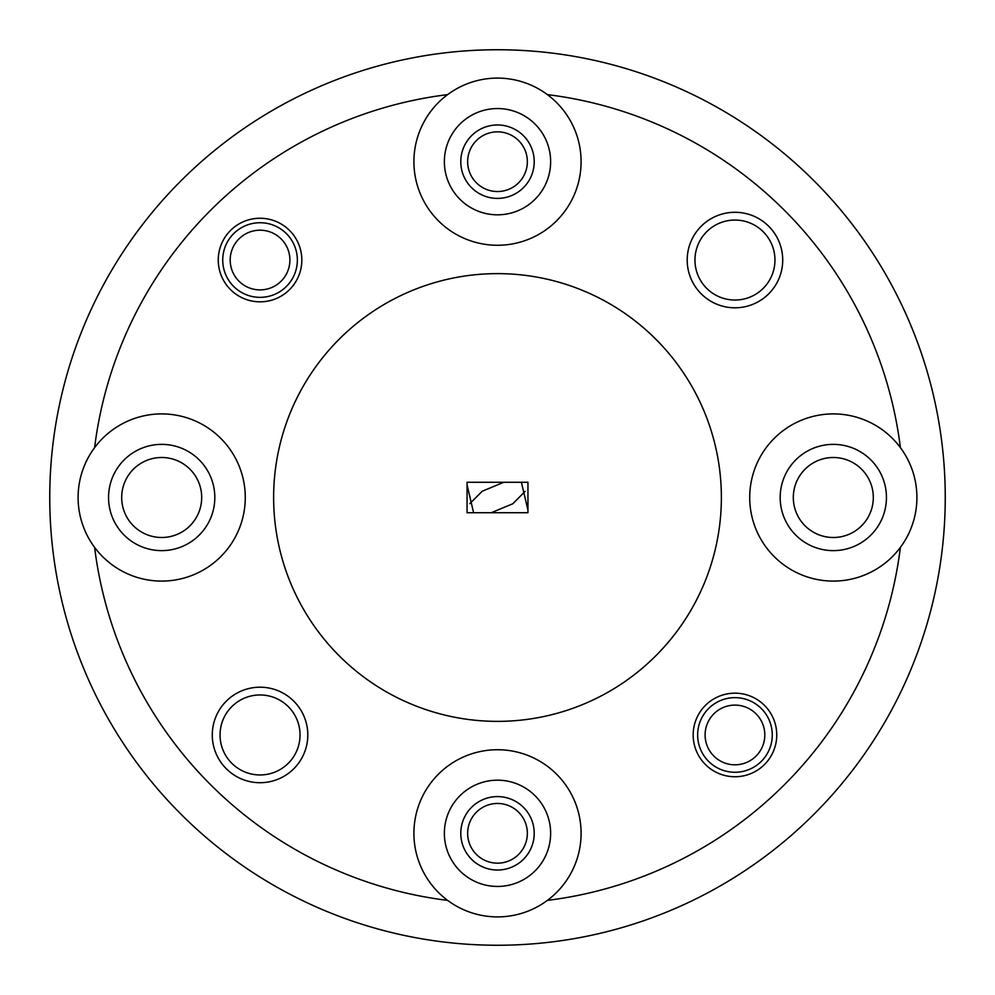 <?xml version="1.0" encoding="UTF-8"?>
<svg xmlns="http://www.w3.org/2000/svg" width="995" height="995" viewBox="0 0 995 995"><rect width="100%" height="100%" fill="white"/><g stroke="black" fill="none" stroke-linecap="round" stroke-linejoin="round"><path stroke-width="1.49" d="M121.688 497.5A39.999 39.999 0 0 1 161.688 457.501A39.999 39.999 0 0 1 201.686 497.5A39.999 39.999 0 0 1 161.688 537.499A39.999 39.999 0 0 1 121.688 497.5M793.313 497.5A39.999 39.999 0 0 1 833.312 457.501A39.999 39.999 0 0 1 873.311 497.5A39.999 39.999 0 0 1 833.312 537.499A39.999 39.999 0 0 1 793.313 497.5M460.784 833.312A36.715 36.715 0 0 1 497.5 796.597A36.715 36.715 0 0 1 534.215 833.312A36.715 36.715 0 0 1 497.5 870.028A36.715 36.715 0 0 1 460.784 833.312M460.784 161.688A36.715 36.715 0 0 1 497.5 124.972A36.715 36.715 0 0 1 534.215 161.688A36.715 36.715 0 0 1 497.5 198.403A36.715 36.715 0 0 1 460.784 161.688M307.803 734.957A47.76 47.76 0 0 0 260.043 687.197A47.76 47.76 0 0 0 212.283 734.957A47.76 47.76 0 0 0 260.043 782.717A47.76 47.76 0 0 0 307.803 734.957M300.042 734.957A39.999 39.999 0 0 0 260.043 694.958A39.999 39.999 0 0 0 220.044 734.957A39.999 39.999 0 0 0 260.043 774.956A39.999 39.999 0 0 0 300.042 734.957M782.717 260.043A47.76 47.76 0 0 0 734.957 212.283A47.76 47.76 0 0 0 687.197 260.043A47.76 47.76 0 0 0 734.957 307.803A47.76 47.76 0 0 0 782.717 260.043M774.956 260.043A39.999 39.999 0 0 0 734.957 220.044A39.999 39.999 0 0 0 694.958 260.043A39.999 39.999 0 0 0 734.957 300.042A39.999 39.999 0 0 0 774.956 260.043M776.747 734.957A41.79 41.79 0 0 0 734.957 693.167A41.79 41.79 0 0 0 693.167 734.957A41.79 41.79 0 0 0 734.957 776.747A41.79 41.79 0 0 0 776.747 734.957M301.833 260.043A41.79 41.79 0 0 0 260.043 218.253A41.79 41.79 0 0 0 218.253 260.043A41.79 41.79 0 0 0 260.043 301.833A41.79 41.79 0 0 0 301.833 260.043M550.633 833.312A53.133 53.133 0 0 0 497.5 780.179A53.133 53.133 0 0 0 444.367 833.312A53.133 53.133 0 0 0 497.5 886.445A53.133 53.133 0 0 0 550.633 833.312M547.374 900.388A83.58 83.58 0 0 0 497.5 749.732A83.58 83.58 0 0 0 447.626 900.388A83.58 83.58 0 0 0 547.374 900.388A405.96 405.96 0 0 0 900.388 547.374A83.58 83.58 0 0 0 807.044 418.149A83.58 83.58 0 0 0 807.044 576.851A83.58 83.58 0 0 0 900.388 547.374M886.445 497.5A53.133 53.133 0 0 0 833.312 444.367A53.133 53.133 0 0 0 780.179 497.5A53.133 53.133 0 0 0 833.312 550.633A53.133 53.133 0 0 0 886.445 497.5M550.633 161.688A53.133 53.133 0 0 0 497.5 108.554A53.133 53.133 0 0 0 444.367 161.688A53.133 53.133 0 0 0 497.5 214.82A53.133 53.133 0 0 0 550.633 161.688M447.626 94.612A83.58 83.58 0 0 0 497.5 245.267A83.58 83.58 0 0 0 547.374 94.612A83.58 83.58 0 0 0 447.626 94.612A405.96 405.96 0 0 0 94.612 447.626A83.58 83.58 0 0 0 94.612 547.374A405.96 405.96 0 0 0 447.626 900.388M214.82 497.5A53.133 53.133 0 0 0 161.688 444.367A53.133 53.133 0 0 0 108.554 497.5A53.133 53.133 0 0 0 161.688 550.633A53.133 53.133 0 0 0 214.82 497.5M94.612 547.374A83.58 83.58 0 0 0 245.267 497.5A83.58 83.58 0 0 0 94.612 447.626M273.625 497.5A223.875 223.875 0 0 0 497.5 721.375A223.875 223.875 0 0 0 721.375 497.5A223.875 223.875 0 0 0 497.5 273.625A223.875 223.875 0 0 0 273.625 497.5M945.25 497.5A447.75 447.75 0 0 1 497.5 945.25A447.75 447.75 0 0 1 49.75 497.5A447.75 447.75 0 0 1 497.5 49.75A447.75 447.75 0 0 1 945.25 497.5M900.388 447.626A405.96 405.96 0 0 0 547.374 94.612M527.947 482.276L467.053 482.276L467.053 512.723L527.947 512.723L527.947 482.276M503.806 482.276L482.276 491.194L469.827 503.644M525.173 491.356L512.723 503.806L491.194 512.723M467.65 833.312A29.85 29.85 0 0 0 497.5 863.162A29.85 29.85 0 0 0 527.35 833.312A29.85 29.85 0 0 0 497.5 803.462A29.85 29.85 0 0 0 467.65 833.312M527.35 161.688A29.85 29.85 0 0 0 497.5 131.837A29.85 29.85 0 0 0 467.65 161.688A29.85 29.85 0 0 0 497.5 191.537A29.85 29.85 0 0 0 527.35 161.688M705.107 734.957A29.85 29.85 0 0 0 734.957 764.807A29.85 29.85 0 0 0 764.807 734.957A29.85 29.85 0 0 0 734.957 705.107A29.85 29.85 0 0 0 705.107 734.957M772.269 734.957A37.312 37.312 0 0 1 734.957 772.269A37.312 37.312 0 0 1 697.644 734.957A37.312 37.312 0 0 1 734.957 697.644A37.312 37.312 0 0 1 772.269 734.957M260.043 230.193A29.85 29.85 0 0 0 230.193 260.043A29.85 29.85 0 0 0 260.043 289.893A29.85 29.85 0 0 0 289.893 260.043A29.85 29.85 0 0 0 260.043 230.193M260.043 297.356A37.312 37.312 0 0 1 222.731 260.043A37.312 37.312 0 0 1 260.043 222.731A37.312 37.312 0 0 1 297.356 260.043A37.312 37.312 0 0 1 260.043 297.356M521.405 482.276L527.947 510.112M473.595 512.723L467.053 484.888"/></g></svg>
